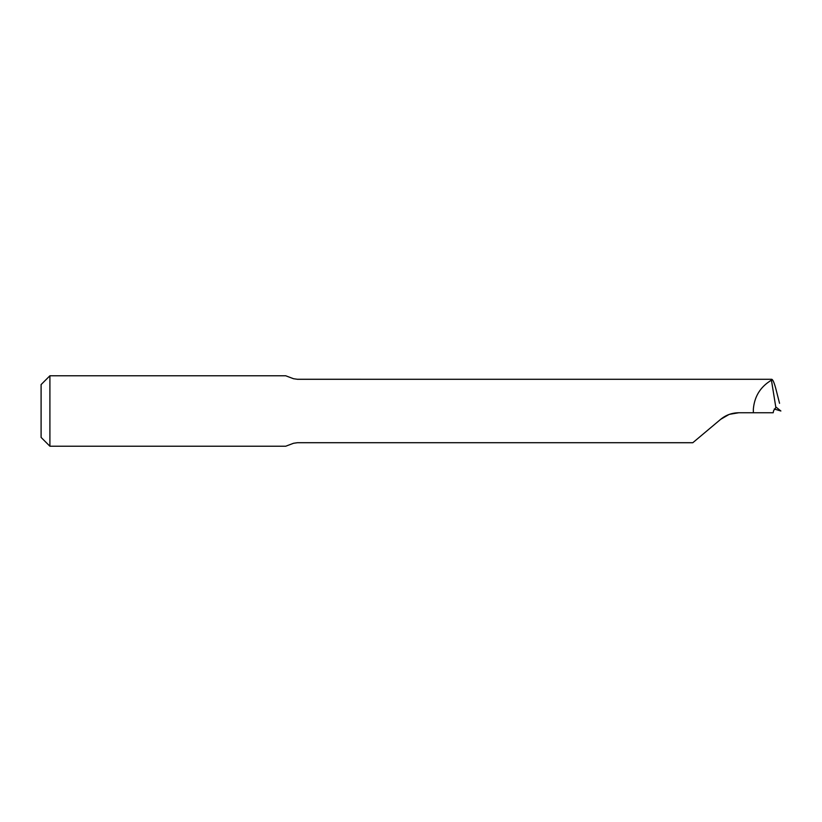 <?xml version="1.0" encoding="UTF-8"?>
<svg xmlns="http://www.w3.org/2000/svg" width="822" height="822" viewBox="0 0 822 822"><rect width="100%" height="100%" fill="white"/><g stroke="black" fill="none" stroke-linecap="round" stroke-linejoin="round"><path stroke-width="1.23" d="M297.4 379.291L771.529 379.291L771.437 380.196C760.442 386.782 754.411 396.461 753.353 409.243L753.353 412.757L738.762 412.757C731.909 412.85 725.867 415.048 720.647 419.354L692.823 442.709L297.4 442.709L293.526 443.274L285.717 446.223L49.906 446.223L49.906 375.777L285.707 375.777L293.526 378.726L297.4 379.271L293.526 378.726M753.353 412.757L773.173 412.757L773.605 410.681L775.865 407.558L771.437 380.196M774.252 409.017L780.879 410.99L776.276 407.291A1096.456 73.158 17 0 0 776.071 407.25M49.906 375.777L41.1 384.583L41.1 437.417L49.906 446.223M738.762 412.757L729.535 414.309M728.97 414.514L720.647 419.354M779.544 403.304L775.947 389.176C774.16 382.405 772.68 379.117 771.529 379.291L297.4 379.271M692.792 442.729L297.4 442.709M293.526 443.274L297.4 442.729"/></g></svg>
